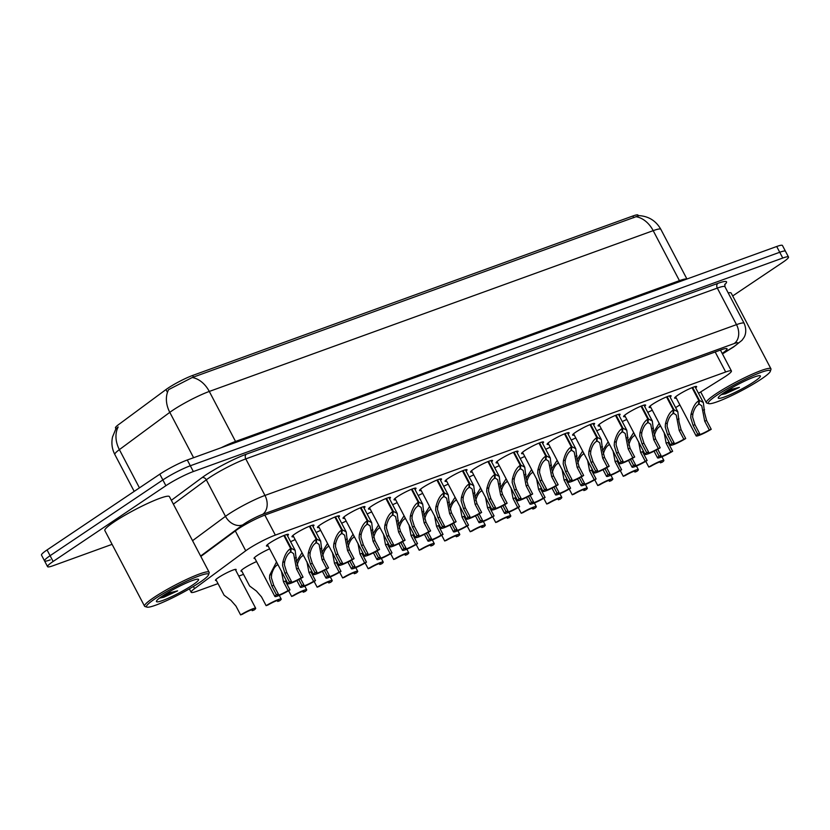 <?xml version="1.0" encoding="UTF-8"?>
<svg xmlns="http://www.w3.org/2000/svg" width="830" height="830" viewBox="0 0 830 830"><rect width="100%" height="100%" fill="white"/><g stroke="black" fill="none" stroke-linecap="round" stroke-linejoin="round"><path stroke-width="1.25" d="M216.35 580.44A11.672 1.421 -27.7 0 1 215.478 580.336A11.672 1.421 -27.7 0 1 218.435 577.587A11.672 1.421 -27.7 0 1 229.433 571.548A11.672 1.421 -27.7 0 1 236.145 569.484A11.672 1.421 -27.7 0 1 235.72 570.262M241.862 571.196A11.672 1.421 -27.7 0 1 240.98 571.102A11.672 1.421 -27.7 0 1 243.947 568.342A11.672 1.421 -27.7 0 1 256.574 561.588M254.935 558.466A11.672 1.421 -27.7 0 1 254.053 558.362A11.672 1.421 -27.7 0 1 257.02 555.612A11.672 1.421 -27.7 0 1 269.646 548.848M268.111 545.922A12.419 1.515 -27.7 0 1 266.471 545.974A12.419 1.515 -27.7 0 1 269.626 543.048A12.419 1.515 -27.7 0 1 281.318 536.626A12.419 1.515 -27.7 0 1 288.456 534.437A12.419 1.515 -27.7 0 1 287.481 535.755M293.623 536.688A12.419 1.515 -27.7 0 1 291.984 536.74A12.419 1.515 -27.7 0 1 295.138 533.804A12.419 1.515 -27.7 0 1 306.83 527.382A12.419 1.515 -27.7 0 1 313.968 525.193A12.419 1.515 -27.7 0 1 312.993 526.511M319.125 527.444A12.419 1.515 -27.7 0 1 317.496 527.496A12.419 1.515 -27.7 0 1 320.65 524.56A12.419 1.515 -27.7 0 1 332.342 518.138A12.419 1.515 -27.7 0 1 339.48 515.949A12.419 1.515 -27.7 0 1 338.505 517.277M344.637 518.2A12.419 1.515 -27.7 0 1 343.008 518.252A12.419 1.515 -27.7 0 1 346.162 515.326A12.419 1.515 -27.7 0 1 357.855 508.904A12.419 1.515 -27.7 0 1 364.993 506.715A12.419 1.515 -27.7 0 1 364.017 508.033M370.149 508.966A12.419 1.515 -27.7 0 1 368.51 509.018A12.419 1.515 -27.7 0 1 371.674 506.082A12.419 1.515 -27.7 0 1 383.367 499.66A12.419 1.515 -27.7 0 1 390.494 497.471A12.419 1.515 -27.7 0 1 389.529 498.789M395.661 499.722A12.419 1.515 -27.7 0 1 394.022 499.774A12.419 1.515 -27.7 0 1 397.176 496.838A12.419 1.515 -27.7 0 1 408.868 490.416A12.419 1.515 -27.7 0 1 416.006 488.237A12.419 1.515 -27.7 0 1 415.042 489.555M421.173 490.478A12.419 1.515 -27.7 0 1 419.534 490.53A12.419 1.515 -27.7 0 1 422.688 487.604A12.419 1.515 -27.7 0 1 434.381 481.182A12.419 1.515 -27.7 0 1 441.519 478.993A12.419 1.515 -27.7 0 1 440.543 480.311M446.685 481.244A12.419 1.515 -27.7 0 1 445.046 481.296A12.419 1.515 -27.7 0 1 448.2 478.36A12.419 1.515 -27.7 0 1 459.893 471.938A12.419 1.515 -27.7 0 1 467.031 469.749A12.419 1.515 -27.7 0 1 466.055 471.067M472.197 472A12.419 1.515 -27.7 0 1 470.558 472.052A12.419 1.515 -27.7 0 1 473.712 469.116A12.419 1.515 -27.7 0 1 485.405 462.694A12.419 1.515 -27.7 0 1 492.543 460.515A12.419 1.515 -27.7 0 1 491.568 461.833M497.71 462.756A12.419 1.515 -27.7 0 1 496.07 462.808A12.419 1.515 -27.7 0 1 499.224 459.882A12.419 1.515 -27.7 0 1 510.917 453.46A12.419 1.515 -27.7 0 1 518.055 451.271A12.419 1.515 -27.7 0 1 517.08 452.589M523.222 453.522A12.419 1.515 -27.7 0 1 521.582 453.574A12.419 1.515 -27.7 0 1 524.736 450.638A12.419 1.515 -27.7 0 1 536.429 444.216A12.419 1.515 -27.7 0 1 543.567 442.027A12.419 1.515 -27.7 0 1 542.592 443.345M548.723 444.278A12.419 1.515 -27.7 0 1 547.095 444.33A12.419 1.515 -27.7 0 1 550.249 441.404A12.419 1.515 -27.7 0 1 561.941 434.972A12.419 1.515 -27.7 0 1 569.079 432.793A12.419 1.515 -27.7 0 1 568.104 434.111M574.236 435.034A12.419 1.515 -27.7 0 1 572.596 435.096A12.419 1.515 -27.7 0 1 575.761 432.16A12.419 1.515 -27.7 0 1 587.453 425.738A12.419 1.515 -27.7 0 1 594.591 423.549A12.419 1.515 -27.7 0 1 593.616 424.867M599.748 425.8A12.419 1.515 -27.7 0 1 598.108 425.852A12.419 1.515 -27.7 0 1 601.262 422.916A12.419 1.515 -27.7 0 1 612.965 416.494A12.419 1.515 -27.7 0 1 620.093 414.305A12.419 1.515 -27.7 0 1 619.128 415.623M625.26 416.556A12.419 1.515 -27.7 0 1 623.621 416.608A12.419 1.515 -27.7 0 1 626.775 413.682A12.419 1.515 -27.7 0 1 638.467 407.26A12.419 1.515 -27.7 0 1 645.605 405.071A12.419 1.515 -27.7 0 1 644.64 406.389M650.772 407.323A12.419 1.515 -27.7 0 1 649.133 407.374A12.419 1.515 -27.7 0 1 652.287 404.438A12.419 1.515 -27.7 0 1 663.979 398.016A12.419 1.515 -27.7 0 1 671.117 395.827A12.419 1.515 -27.7 0 1 670.142 397.145M676.284 398.078A12.419 1.515 -27.7 0 1 674.645 398.13A12.419 1.515 -27.7 0 1 677.799 395.194A12.419 1.515 -27.7 0 1 689.491 388.772A12.419 1.515 -27.7 0 1 696.629 386.583A12.419 1.515 -27.7 0 1 695.654 387.901M698.487 393.306L723.272 377.816A21.881 2.666 152.3 0 0 725.856 376.146A21.881 2.666 152.3 0 0 731.417 370.979A21.881 2.666 152.3 0 0 725.679 371.985L275.342 535.101A21.881 2.666 152.3 0 0 245.732 550.788L194.552 588.615A21.881 2.666 152.3 0 0 191.149 592.267A21.881 2.666 152.3 0 0 196.886 591.261L218.01 583.604M638.353 215.748L638.011 215.095A19.692 2.397 152.3 0 0 632.854 215.997L192.622 375.461A19.692 2.397 152.3 0 0 165.969 389.571L118.534 424.638A19.692 2.397 152.3 0 0 115.474 427.927L115.941 428.809M675.63 407.592L679.884 404.936M238.781 576.082L243.522 574.37M622.261 421.599A11.672 1.421 -27.7 0 1 626.795 419.482M596.749 430.843A11.672 1.421 -27.7 0 1 601.283 428.726M571.237 440.087A11.672 1.421 -27.7 0 1 575.771 437.97M545.725 449.321A11.672 1.421 -27.7 0 1 550.269 447.204M520.223 458.565A11.672 1.421 -27.7 0 1 524.757 456.448M494.711 467.809A11.672 1.421 -27.7 0 1 499.245 465.692M469.199 477.043A11.672 1.421 -27.7 0 1 473.733 474.926M443.687 486.287A11.672 1.421 -27.7 0 1 448.221 484.17M418.175 495.531A11.672 1.421 -27.7 0 1 422.709 493.404M392.663 504.764A11.672 1.421 -27.7 0 1 397.197 502.648M367.151 514.009A11.672 1.421 -27.7 0 1 371.684 511.892M341.638 523.253A11.672 1.421 -27.7 0 1 346.172 521.126M316.137 532.487A11.672 1.421 -27.7 0 1 320.671 530.37M290.625 541.731A11.672 1.421 -27.7 0 1 295.158 539.614M647.774 412.365A11.672 1.421 -27.7 0 1 652.307 410.248M636.164 216.723A25.533 18.924 -109.9 0 1 653.189 230.657A29.175 3.559 152.3 0 1 660.836 229.308C655.98 220.822 648.707 216.257 639.027 215.624L192.249 377.515L168.646 389.612A25.533 19.889 53.5 0 0 169.797 412.354L119.375 449.632A29.175 3.559 152.3 0 0 114.831 454.508L134.201 491.391M112.092 544.345L53.296 565.645A21.881 2.666 -27.7 0 1 47.559 566.651A21.881 2.666 -27.7 0 1 53.12 561.474L165.886 485.706L162.856 479.937A21.881 2.666 -27.7 0 1 190.319 465.765L779.733 252.268A21.881 2.666 -27.7 0 1 785.471 251.262A21.881 2.666 -27.7 0 0 779.733 252.268L190.319 465.765A21.881 2.666 -27.7 0 0 162.856 479.937L50.091 555.706L162.856 479.937L159.827 474.169A21.881 2.666 -27.7 0 1 187.29 459.996L776.704 246.5A21.881 2.666 -27.7 0 1 782.441 245.493L788.5 257.03A21.881 2.666 -27.7 0 1 782.939 262.207L732.693 295.957M50.267 559.877A21.881 2.666 -27.7 0 1 44.53 560.883A21.881 2.666 -27.7 0 1 50.091 555.706A21.881 2.666 -27.7 0 0 44.53 560.883L41.5 555.104A21.881 2.666 -27.7 0 1 47.061 549.937L159.827 474.169M139.44 487.864L119.375 449.632A25.533 19.889 53.5 0 1 118.182 426.952L115.827 428.965L112.538 436.933C111.22 443.054 111.977 448.916 114.831 454.508M722.204 353.435A21.881 2.666 152.3 0 0 727.038 348.756A21.881 2.666 152.3 0 0 721.312 349.762L265.434 514.89A21.881 2.666 152.3 0 0 235.813 530.577L200.829 556.442M165.886 485.706A21.881 2.666 -27.7 0 1 193.349 471.544L782.763 258.037A21.881 2.666 -27.7 0 1 788.5 257.03M692.635 387.434L699.483 400.496L703.332 402.519L704.566 412.759L706.61 420.499L711.227 429.286A10.946 1.338 152.3 0 1 701.526 434.381A10.946 1.338 152.3 0 1 696.142 435.906A10.946 1.338 152.3 0 1 697.698 434.194L693.081 425.396L690.757 417.76L690.965 414.554C692.708 407.364 695.353 402.747 698.881 400.714L692.033 387.672M698.881 400.714L698.487 404.459C696.059 405.829 694.181 408.962 692.853 413.869L692.593 417.096L694.969 424.711L699.586 433.509A8.02 0.975 -27.7 0 0 698.725 434.547A8.02 0.975 -27.7 0 0 709.328 429.971L704.712 421.184L701.755 405.787L698.58 403.629M699.483 400.496L698.933 404.303M697.698 434.194L699.586 433.509M709.328 429.971L711.227 429.286M657.723 449.227L661.002 455.483A8.02 0.975 -27.7 0 0 660.14 456.521A8.02 0.975 -27.7 0 0 670.744 451.945L666.127 443.158L668.026 442.473L672.642 451.261A10.946 1.338 152.3 0 1 662.952 456.355A10.946 1.338 152.3 0 1 657.557 457.88L654.05 451.188M655.97 450.192L659.113 456.168A10.946 1.338 152.3 0 0 657.557 457.88M660.058 425.002L659.902 426.433C657.474 427.803 655.596 430.936 654.268 435.843M666.127 443.158L664.062 432.295M660.431 425.717L660.348 426.278L659.995 425.603M653.625 432.129L659.186 423.342M659.113 456.168L661.002 455.483M670.744 451.945L672.642 451.261M645.771 461.324L648.78 467.062A10.946 1.338 152.3 0 1 658.47 461.968A10.946 1.338 152.3 0 1 663.865 460.443L661.946 456.78M648.78 467.062L650.668 466.367A8.02 0.975 -27.7 0 1 661.282 461.802A8.02 0.975 -27.7 0 1 660.421 462.839L662.309 462.154A10.946 1.338 152.3 0 0 663.865 460.443M659.933 461.916L660.421 462.839M667.123 396.678L673.97 409.73L677.82 411.763L679.054 421.993L681.098 429.743L685.715 438.531A10.946 1.338 152.3 0 1 676.025 443.625A10.946 1.338 152.3 0 1 670.63 445.15A10.946 1.338 152.3 0 1 672.186 443.428L667.569 434.64L665.245 427.004L665.452 423.788C667.196 416.608 669.841 411.991 673.369 409.947L666.532 396.916M673.369 409.947L672.974 413.703C670.547 415.062 668.669 418.196 667.341 423.103L667.081 426.33L669.457 433.955L674.074 442.743A8.02 0.975 -27.7 0 0 673.213 443.791A8.02 0.975 -27.7 0 0 683.816 439.215L679.199 430.428L676.243 415.031L673.068 412.863M673.97 409.73L673.421 413.548M672.186 443.428L674.074 442.743M683.816 439.215L685.715 438.531M641.611 405.922L648.458 418.974L652.307 420.997L653.542 431.237L655.586 438.977L660.203 447.775A10.946 1.338 152.3 0 1 650.513 452.858A10.946 1.338 152.3 0 1 645.118 454.384A10.946 1.338 152.3 0 1 646.674 452.672L642.057 443.884L639.733 436.238L639.94 433.032C641.683 425.842 644.329 421.235 647.857 419.192L641.019 406.15M647.857 419.192L647.473 422.947C645.045 424.306 643.167 427.44 641.829 432.347L641.569 435.574L643.945 443.189L648.562 451.987A8.02 0.975 -27.7 0 0 647.701 453.035A8.02 0.975 -27.7 0 0 658.304 448.459L653.698 439.661L650.73 424.275L647.556 422.107M648.458 418.974L647.908 422.781M646.674 452.672L648.562 451.987M658.304 448.459L660.203 447.775M616.099 415.156L622.946 428.207L626.795 430.241L628.04 440.481L630.074 448.221L634.691 457.008A10.946 1.338 152.3 0 1 625 462.103A10.946 1.338 152.3 0 1 619.605 463.628A10.946 1.338 152.3 0 1 621.162 461.916L616.545 453.118L614.221 445.482L614.428 442.276C616.182 435.086 618.817 430.469 622.344 428.436L615.507 415.394M622.344 428.436L621.961 432.181C619.533 433.551 617.655 436.684 616.327 441.591L616.067 444.818L618.443 452.433L623.06 461.231A8.02 0.975 -27.7 0 0 622.189 462.269A8.02 0.975 -27.7 0 0 632.802 457.693L628.186 448.906L625.218 433.509L622.043 431.351M622.946 428.207L622.396 432.025M621.162 461.916L623.06 461.231M632.802 457.693L634.691 457.008M590.587 424.4L597.444 437.452L601.283 439.485L602.528 449.715L604.562 457.455L609.178 466.252A10.946 1.338 152.3 0 1 599.488 471.347A10.946 1.338 152.3 0 1 594.104 472.872A10.946 1.338 152.3 0 1 595.65 471.15L591.033 462.362L588.709 454.726L588.927 451.51C590.67 444.33 593.305 439.713 596.843 437.669L589.995 424.638M596.843 437.669L596.448 441.425C594.021 442.784 592.143 445.918 590.815 450.825L590.555 454.052L592.931 461.677L597.548 470.465A8.02 0.975 -27.7 0 0 596.687 471.513A8.02 0.975 -27.7 0 0 607.29 466.937L602.673 458.15L599.706 442.753L596.531 440.585M597.444 437.452L596.884 441.27M595.65 471.15L597.548 470.465M607.29 466.937L609.178 466.252M632.211 458.471L635.49 464.717A8.02 0.975 -27.7 0 0 634.628 465.765A8.02 0.975 -27.7 0 0 645.232 461.19L640.625 452.402L642.513 451.717L647.13 460.505A10.946 1.338 152.3 0 1 637.44 465.599A10.946 1.338 152.3 0 1 632.045 467.124L628.538 460.432M630.458 459.436L633.601 465.402A10.946 1.338 152.3 0 0 632.045 467.124M634.545 434.246L634.39 435.677C631.972 437.037 630.095 440.17 628.756 445.077M640.625 452.402L638.55 441.539M634.919 434.951L634.836 435.522L634.483 434.837M628.113 441.373L633.674 432.586M633.601 465.402L635.49 464.717M645.232 461.19L647.13 460.505M606.699 467.715L609.988 473.961A8.02 0.975 -27.7 0 0 609.116 475.009A8.02 0.975 -27.7 0 0 619.73 470.434L615.113 461.636L617.001 460.951L621.618 469.749A10.946 1.338 152.3 0 1 611.928 474.833A10.946 1.338 152.3 0 1 606.533 476.358L603.026 469.676M604.956 468.67L608.089 474.646A10.946 1.338 152.3 0 0 606.533 476.358M609.033 443.479L608.888 444.922C606.46 446.281 604.582 449.414 603.244 454.321M615.113 461.636L613.038 450.773M609.407 444.195L609.324 444.756L608.971 444.081M602.601 450.617L608.162 441.83M608.089 474.646L609.988 473.961M619.73 470.434L621.618 469.749M581.187 476.949L584.476 483.205A8.02 0.975 -27.7 0 0 583.615 484.243A8.02 0.975 -27.7 0 0 594.218 479.667L589.601 470.88L591.489 470.195L596.106 478.983A10.946 1.338 152.3 0 1 586.416 484.077A10.946 1.338 152.3 0 1 581.031 485.602L577.514 478.91M579.444 477.914L582.577 483.89A10.946 1.338 152.3 0 0 581.031 485.602M583.521 452.724L583.376 454.155C580.948 455.514 579.07 458.658 577.742 463.565M589.601 470.88L587.526 460.017M583.895 453.439L583.812 454L583.459 453.325M577.089 459.851L582.65 451.064M582.577 483.89L584.476 483.205M594.218 479.667L596.106 478.983M708.789 403.639L706.838 403.048A36.468 4.441 -27.7 0 1 706.34 402.695A36.468 4.441 -27.7 0 1 715.616 394.074A36.468 4.441 -27.7 0 1 749.967 375.212A36.468 4.441 -27.7 0 1 770.925 368.779A36.468 4.441 -27.7 0 1 770.935 369.392L770.323 371.332A35.016 4.264 -27.7 0 1 761.411 379.009A35.016 4.264 -27.7 0 1 730.244 396.284A35.016 4.264 -27.7 0 1 708.789 403.639A35.016 4.264 -27.7 0 1 717.203 395.028A35.016 4.264 -27.7 0 1 751.949 376.115A35.016 4.264 -27.7 0 1 770.323 371.332M728.19 292.886A36.468 4.441 -27.7 0 1 731.22 293.146L770.925 368.779M721.229 394.644L725.462 393.794L739.416 387.371L727.879 390.162M754.325 381.582A23.78 2.895 -27.7 0 1 730.722 394.426A23.78 2.895 -27.7 0 1 718.251 397.674A23.78 2.895 -27.7 0 1 724.3 392.455A23.78 2.895 -27.7 0 1 745.465 380.721A23.78 2.895 -27.7 0 1 760.041 375.731A23.78 2.895 -27.7 0 1 754.325 381.582M721.28 394.603L725.462 393.794M723.221 393.192L739.416 387.371M146.993 607.124L145.053 606.533A36.468 4.441 -27.7 0 1 144.555 606.18A36.468 4.441 -27.7 0 1 153.82 597.569A36.468 4.441 -27.7 0 1 188.171 578.697A36.468 4.441 -27.7 0 1 209.139 572.275A36.468 4.441 -27.7 0 1 209.15 572.887L208.527 574.817A35.016 4.264 -27.7 0 1 199.625 582.504A35.016 4.264 -27.7 0 1 168.459 599.779A35.016 4.264 -27.7 0 1 146.993 607.124A35.016 4.264 -27.7 0 1 155.418 598.513A35.016 4.264 -27.7 0 1 190.163 579.599A35.016 4.264 -27.7 0 1 208.527 574.817M144.555 606.18L104.839 530.536A36.468 4.441 -27.7 0 1 114.104 521.925A36.468 4.441 -27.7 0 1 148.456 503.063A36.468 4.441 -27.7 0 1 169.424 496.631L209.139 572.275M159.443 598.139L163.666 597.289L177.62 590.856L166.093 593.647M192.529 585.067A23.78 2.895 -27.7 0 1 168.926 597.922A23.78 2.895 -27.7 0 1 156.455 601.169A23.78 2.895 -27.7 0 1 162.504 595.95A23.78 2.895 -27.7 0 1 183.679 584.216A23.78 2.895 -27.7 0 1 198.256 579.226A23.78 2.895 -27.7 0 1 192.529 585.067M159.495 598.098L163.666 597.289M161.425 596.687L177.62 590.856M565.074 433.644L571.932 446.696L575.771 448.719L577.016 458.959L579.06 466.699L583.666 475.497A10.946 1.338 152.3 0 1 573.976 480.58A10.946 1.338 152.3 0 1 568.591 482.106A10.946 1.338 152.3 0 1 570.137 480.394L565.521 471.606L563.197 463.96L563.414 460.754C565.157 453.564 567.793 448.957 571.331 446.914L564.483 433.872M571.331 446.914L570.936 450.669C568.509 452.028 566.631 455.162 565.303 460.069L565.043 463.296L567.419 470.911L572.036 479.709A8.02 0.975 -27.7 0 0 571.175 480.757A8.02 0.975 -27.7 0 0 581.778 476.181L577.161 467.383L574.194 451.997L571.019 449.829M571.932 446.696L571.372 450.503M570.137 480.394L572.036 479.709M581.778 476.181L583.666 475.497M539.562 442.878L546.42 455.929L550.269 457.963L551.504 468.203L553.548 475.943L558.165 484.73A10.946 1.338 152.3 0 1 548.464 489.825A10.946 1.338 152.3 0 1 543.079 491.35A10.946 1.338 152.3 0 1 544.625 489.638L540.008 480.84L537.684 473.204L537.902 469.998C539.645 462.808 542.28 458.191 545.818 456.147L538.971 443.116M545.818 456.147L545.424 459.903C542.996 461.262 541.119 464.406 539.791 469.313L539.531 472.54L541.907 480.155L546.524 488.953A8.02 0.975 -27.7 0 0 545.663 489.99A8.02 0.975 -27.7 0 0 556.266 485.415L551.649 476.627L548.682 461.231L545.507 459.073M546.42 455.929L545.87 459.747M544.625 489.638L546.524 488.953M556.266 485.415L558.165 484.73M514.05 452.122L520.908 465.174L524.757 467.207L525.992 477.437L528.036 485.177L532.653 493.975A10.946 1.338 152.3 0 1 522.952 499.069A10.946 1.338 152.3 0 1 517.567 500.594A10.946 1.338 152.3 0 1 519.113 498.872L514.496 490.084L512.172 482.448L512.39 479.232C514.133 472.052 516.768 467.435 520.306 465.391L513.459 452.36M520.306 465.391L519.912 469.147C517.484 470.506 515.606 473.639 514.278 478.547L514.019 481.774L516.395 489.399L521.012 498.187A8.02 0.975 -27.7 0 0 520.151 499.235A8.02 0.975 -27.7 0 0 530.754 494.659L526.137 485.872L523.18 470.475L520.005 468.307M520.908 465.174L520.358 468.981M519.113 498.872L521.012 498.187M530.754 494.659L532.653 493.975M555.685 486.193L558.964 492.439A8.02 0.975 -27.7 0 0 558.102 493.487A8.02 0.975 -27.7 0 0 568.706 488.912L564.089 480.124L565.987 479.429L570.594 488.227A10.946 1.338 152.3 0 1 560.904 493.321A10.946 1.338 152.3 0 1 555.519 494.846L552.002 488.154M553.932 487.158L557.065 493.124A10.946 1.338 152.3 0 0 555.519 494.846M558.009 461.968L557.864 463.399C555.436 464.759 553.558 467.892 552.23 472.799M564.089 480.124L562.014 469.261M558.383 462.673L558.3 463.244L557.947 462.559M551.577 469.095L557.138 460.308M557.065 493.124L558.964 492.439M568.706 488.912L570.594 488.227M530.173 495.437L533.451 501.683A8.02 0.975 -27.7 0 0 532.59 502.731A8.02 0.975 -27.7 0 0 543.193 498.156L538.577 489.358L540.475 488.673L545.092 497.471A10.946 1.338 152.3 0 1 535.392 502.555A10.946 1.338 152.3 0 1 530.007 504.08L526.49 497.398M528.42 496.392L531.553 502.368A10.946 1.338 152.3 0 0 530.007 504.08M532.497 471.201L532.352 472.644C529.924 474.003 528.046 477.136 526.718 482.043M538.577 489.358L536.502 478.495M532.87 471.917L532.798 472.478L532.435 471.803M526.064 478.339L531.636 469.552M531.553 502.368L533.451 501.683M543.193 498.156L545.092 497.471M504.661 504.671L507.939 510.917A8.02 0.975 -27.7 0 0 507.078 511.965A8.02 0.975 -27.7 0 0 517.681 507.389L513.065 498.602L514.963 497.917L519.58 506.705A10.946 1.338 152.3 0 1 509.879 511.799A10.946 1.338 152.3 0 1 504.495 513.324L500.978 506.632M502.907 505.636L506.041 511.612A10.946 1.338 152.3 0 0 504.495 513.324M506.995 480.446L506.84 481.877C504.412 483.236 502.534 486.38 501.206 491.287M513.065 498.602L510.99 487.739M507.369 481.161L507.286 481.722L506.933 481.047M500.552 487.573L506.124 478.786M506.041 511.612L507.939 510.917M517.681 507.389L519.58 506.705M488.548 461.366L495.396 474.418L499.245 476.441L500.48 486.681L502.524 494.421L507.14 503.219A10.946 1.338 152.3 0 1 497.44 508.302A10.946 1.338 152.3 0 1 492.055 509.828A10.946 1.338 152.3 0 1 493.601 508.116L488.995 499.328L486.671 491.682L486.878 488.476C488.621 481.286 491.267 476.679 494.794 474.636L487.947 461.594M494.794 474.636L494.4 478.391C491.972 479.75 490.094 482.884 488.766 487.791L488.507 491.018L490.883 498.633L495.5 507.431A8.02 0.975 -27.7 0 0 494.639 508.468A8.02 0.975 -27.7 0 0 505.242 503.903L500.625 495.105L497.668 479.719L494.493 477.551M495.396 474.418L494.846 478.225M493.601 508.116L495.5 507.431M505.242 503.903L507.14 503.219M463.036 470.6L469.884 483.651L473.733 485.685L474.968 495.925L477.011 503.665L481.628 512.452A10.946 1.338 152.3 0 1 471.938 517.547A10.946 1.338 152.3 0 1 466.543 519.072A10.946 1.338 152.3 0 1 468.099 517.36L463.482 508.562L461.158 500.926L461.366 497.71C463.109 490.53 465.755 485.913 469.282 483.869L462.435 470.838M469.282 483.869L468.888 487.625C466.46 488.984 464.582 492.117 463.254 497.035L462.995 500.262L465.371 507.877L469.988 516.665A8.02 0.975 -27.7 0 0 469.126 517.713A8.02 0.975 -27.7 0 0 479.73 513.137L475.113 504.35L472.156 488.953L468.981 486.795M469.884 483.651L469.334 487.469M468.099 517.36L469.988 516.665M479.73 513.137L481.628 512.452M437.524 479.844L444.372 492.896L448.221 494.929L449.455 505.159L451.499 512.899L456.116 521.697A10.946 1.338 152.3 0 1 446.426 526.791A10.946 1.338 152.3 0 1 441.031 528.305A10.946 1.338 152.3 0 1 442.587 526.594L437.97 517.806L435.646 510.17L435.854 506.954C437.597 499.774 440.242 495.157 443.77 493.113L436.933 480.082M443.77 493.113L443.376 496.869C440.958 498.228 439.07 501.362 437.742 506.269L437.483 509.496L439.858 517.121L444.475 525.909A8.02 0.975 -27.7 0 0 443.614 526.957A8.02 0.975 -27.7 0 0 454.218 522.381L449.611 513.594L446.644 498.197L443.469 496.029M444.372 492.896L443.822 496.703M442.587 526.594L444.475 525.909M454.218 522.381L456.116 521.697M412.012 489.088L418.86 502.14L422.709 504.163L423.943 514.403L425.987 522.143L430.604 530.93A10.946 1.338 152.3 0 1 420.914 536.024A10.946 1.338 152.3 0 1 415.519 537.55A10.946 1.338 152.3 0 1 417.075 535.838L412.458 527.04L410.134 519.404L410.342 516.198C412.095 509.008 414.73 504.401 418.258 502.358L411.421 489.316M418.258 502.358L417.874 506.103C415.446 507.472 413.568 510.606 412.23 515.513L411.971 518.74L414.357 526.355L418.963 535.153A8.02 0.975 -27.7 0 0 418.102 536.19A8.02 0.975 -27.7 0 0 428.716 531.625L424.099 522.827L421.132 507.431L417.957 505.273M418.86 502.14L418.31 505.947M417.075 535.838L418.963 535.153M428.716 531.625L430.604 530.93M386.5 498.322L393.358 511.373L397.197 513.407L398.442 523.647L400.475 531.387L405.092 540.174A10.946 1.338 152.3 0 1 395.402 545.269A10.946 1.338 152.3 0 1 390.007 546.794A10.946 1.338 152.3 0 1 391.563 545.082L386.946 536.284L384.622 528.648L384.84 525.432C386.583 518.252 389.218 513.635 392.746 511.591L385.909 498.56M392.746 511.591L392.362 515.347C389.934 516.706 388.056 519.839 386.728 524.747L386.469 527.984L388.845 535.599L393.462 544.387A8.02 0.975 -27.7 0 0 392.59 545.435A8.02 0.975 -27.7 0 0 403.204 540.859L398.587 532.072L395.62 516.675L392.445 514.517M393.358 511.373L392.798 515.191M391.563 545.082L393.462 544.387M403.204 540.859L405.092 540.174M479.149 513.915L482.427 520.161A8.02 0.975 -27.7 0 0 481.566 521.209A8.02 0.975 -27.7 0 0 492.169 516.634L487.552 507.846L489.451 507.151L494.068 515.949A10.946 1.338 152.3 0 1 484.367 521.043A10.946 1.338 152.3 0 1 478.983 522.568L475.476 515.876M477.395 514.88L480.529 520.846A10.946 1.338 152.3 0 0 478.983 522.568M481.483 489.69L481.327 491.121C478.9 492.481 477.022 495.614 475.694 500.521M487.552 507.846L485.477 496.983M481.857 490.395L481.774 490.955L481.421 490.281M475.04 496.817L480.612 488.03M480.529 520.846L482.427 520.161M492.169 516.634L494.068 515.949M453.637 523.159L456.915 529.405A8.02 0.975 -27.7 0 0 456.054 530.443A8.02 0.975 -27.7 0 0 466.657 525.878L462.04 517.08L463.939 516.395L468.556 525.183A10.946 1.338 152.3 0 1 458.865 530.277A10.946 1.338 152.3 0 1 453.471 531.802L449.964 525.11M451.883 524.114L455.027 530.09A10.946 1.338 152.3 0 0 453.471 531.802M455.971 498.923L455.815 500.365C453.388 501.725 451.51 504.858 450.182 509.765M462.04 517.08L459.965 506.217M456.344 499.639L456.261 500.2L455.909 499.525M449.538 506.061L455.099 497.274M455.027 530.09L456.915 529.405M466.657 525.878L468.556 525.183M428.124 532.393L431.403 538.639A8.02 0.975 -27.7 0 0 430.542 539.687A8.02 0.975 -27.7 0 0 441.145 535.111L436.539 526.324L438.427 525.639L443.044 534.427A10.946 1.338 152.3 0 1 433.353 539.521A10.946 1.338 152.3 0 1 427.958 541.046L424.452 534.354M426.371 533.358L429.515 539.334A10.946 1.338 152.3 0 0 427.958 541.046M430.459 508.168L430.303 509.599C427.886 510.958 425.998 514.092 424.67 518.999M436.539 526.324L434.464 515.461M430.832 508.873L430.749 509.444L430.397 508.769M424.026 515.295L429.587 506.508M429.515 539.334L431.403 538.639M441.145 535.111L443.044 534.427M402.612 541.637L405.891 547.883A8.02 0.975 -27.7 0 0 405.03 548.931A8.02 0.975 -27.7 0 0 415.643 544.356L411.026 535.568L412.915 534.873L417.532 543.671A10.946 1.338 152.3 0 1 407.841 548.765A10.946 1.338 152.3 0 1 402.446 550.28L398.94 543.598M400.869 542.602L404.002 548.568A10.946 1.338 152.3 0 0 402.446 550.28M404.947 517.412L404.801 518.843C402.374 520.202 400.496 523.336 399.157 528.243M411.026 535.568L408.951 524.695M405.32 518.117L405.237 518.677L404.884 518.003M398.514 524.539L404.075 515.752M404.002 548.568L405.891 547.883M415.643 544.356L417.532 543.671M377.1 550.881L380.389 557.127A8.02 0.975 -27.7 0 0 379.518 558.165A8.02 0.975 -27.7 0 0 390.131 553.6L385.514 544.802L387.403 544.117L392.019 552.904A10.946 1.338 152.3 0 1 382.329 557.999A10.946 1.338 152.3 0 1 376.934 559.524L373.427 552.832M375.357 551.836L378.49 557.812A10.946 1.338 152.3 0 0 376.934 559.524M379.435 526.645L379.289 528.077C376.862 529.447 374.984 532.58 373.656 537.487M385.514 544.802L383.439 533.939M379.808 527.361L379.725 527.922L379.372 527.247M373.002 533.773L378.563 524.996M378.49 557.812L380.389 557.127M390.131 553.6L392.019 552.904M360.988 507.566L367.846 520.618L371.684 522.641L372.929 532.881L374.973 540.621L379.58 549.418A10.946 1.338 152.3 0 1 369.889 554.513A10.946 1.338 152.3 0 1 364.505 556.027A10.946 1.338 152.3 0 1 366.051 554.316L361.434 545.528L359.11 537.892L359.328 534.676C361.071 527.496 363.706 522.879 367.244 520.835L360.396 507.804M367.244 520.835L366.85 524.591C364.422 525.95 362.544 529.084 361.216 533.991L360.957 537.217L363.333 544.843L367.949 553.631A8.02 0.975 -27.7 0 0 367.088 554.679A8.02 0.975 -27.7 0 0 377.692 550.103L373.075 541.305L370.107 525.919L366.933 523.751M367.846 520.618L367.285 524.425M366.051 554.316L367.949 553.631M377.692 550.103L379.58 549.418M335.476 516.81L342.334 529.862L346.183 531.885L347.417 542.125L349.461 549.865L354.078 558.652A10.946 1.338 152.3 0 1 344.377 563.746A10.946 1.338 152.3 0 1 338.993 565.272A10.946 1.338 152.3 0 1 340.539 563.56L335.922 554.762L333.598 547.126L333.816 543.92C335.559 536.73 338.194 532.123 341.732 530.08L334.884 517.038M341.732 530.08L341.338 533.825C338.91 535.194 337.032 538.328 335.704 543.235L335.445 546.462L337.82 554.077L342.437 562.875A8.02 0.975 -27.7 0 0 341.576 563.912A8.02 0.975 -27.7 0 0 352.179 559.347L347.563 550.549L344.595 535.153L341.421 532.995M342.334 529.862L341.784 533.669M340.539 563.56L342.437 562.875M352.179 559.347L354.078 558.652M309.964 526.044L316.821 539.095L320.671 541.129L321.905 551.369L323.949 559.109L328.566 567.896A10.946 1.338 152.3 0 1 318.865 572.99A10.946 1.338 152.3 0 1 313.481 574.516A10.946 1.338 152.3 0 1 315.026 572.804L310.41 564.006L308.086 556.37L308.304 553.154C310.046 545.974 312.682 541.357 316.22 539.313L309.372 526.282M316.22 539.313L315.825 543.069C313.398 544.428 311.52 547.561 310.192 552.469L309.932 555.706L312.308 563.321L316.925 572.109A8.02 0.975 -27.7 0 0 316.064 573.157A8.02 0.975 -27.7 0 0 326.667 568.581L322.05 559.793L319.094 544.397L315.908 542.239M316.821 539.095L316.272 542.913M315.026 572.804L316.925 572.109M326.667 568.581L328.566 567.896M284.462 535.288L291.309 548.34L295.158 550.363L296.393 560.603L298.437 568.342L303.054 577.14A10.946 1.338 152.3 0 1 293.353 582.224A10.946 1.338 152.3 0 1 287.969 583.749A10.946 1.338 152.3 0 1 289.514 582.038L284.908 573.25L282.584 565.614L282.791 562.398C284.534 555.218 287.17 550.601 290.708 548.557L283.86 535.516M290.708 548.557L290.313 552.313C287.886 553.672 286.008 556.806 284.68 561.713L284.42 564.94L286.796 572.565L291.413 581.353A8.02 0.975 -27.7 0 0 290.552 582.401A8.02 0.975 -27.7 0 0 301.155 577.825L296.538 569.027L293.581 553.641L290.407 551.473M291.309 548.34L290.759 552.147M289.514 582.038L291.413 581.353M301.155 577.825L303.054 577.14M351.598 560.115L354.877 566.361A8.02 0.975 -27.7 0 0 354.016 567.409A8.02 0.975 -27.7 0 0 364.619 562.833L360.002 554.046L361.901 553.361L366.507 562.149A10.946 1.338 152.3 0 1 356.817 567.243A10.946 1.338 152.3 0 1 351.432 568.768L347.915 562.076M349.845 561.08L352.978 567.056A10.946 1.338 152.3 0 0 351.432 568.768M353.922 535.889L353.777 537.321C351.349 538.68 349.471 541.814 348.144 546.721M360.002 554.046L357.927 543.183M354.296 536.595L354.213 537.166L353.86 536.491M347.49 543.017L353.051 534.23M352.978 567.056L354.877 566.361M364.619 562.833L366.507 562.149M326.086 569.359L329.365 575.605A8.02 0.975 -27.7 0 0 328.504 576.653A8.02 0.975 -27.7 0 0 339.107 572.077L334.49 563.279L336.389 562.595L341.006 571.393A10.946 1.338 152.3 0 1 331.305 576.487A10.946 1.338 152.3 0 1 325.92 578.002L322.403 571.32M324.333 570.314L327.466 576.29A10.946 1.338 152.3 0 0 325.92 578.002M328.41 545.123L328.265 546.565C325.837 547.925 323.959 551.058 322.631 555.965M334.49 563.279L332.415 552.417M328.784 545.839L328.711 546.399L328.348 545.725M321.978 552.261L327.549 543.474M327.466 576.29L329.365 575.605M339.107 572.077L341.006 571.393M300.574 578.603L303.853 584.849A8.02 0.975 -27.7 0 0 302.992 585.887A8.02 0.975 -27.7 0 0 313.595 581.322L308.978 572.524L310.877 571.839L315.493 580.627A10.946 1.338 152.3 0 1 305.793 585.721A10.946 1.338 152.3 0 1 300.408 587.246L296.891 580.554M298.821 579.558L301.954 585.534A10.946 1.338 152.3 0 0 300.408 587.246M302.898 554.367L302.753 555.799C300.325 557.169 298.447 560.302 297.119 565.209M308.978 572.524L306.903 561.661M303.282 555.083L303.199 555.644L302.836 554.969M296.466 561.495L302.037 552.707M301.954 585.534L303.853 584.849M313.595 581.322L315.493 580.627M277.396 563.612L277.241 565.043C274.813 566.402 272.935 569.536 271.607 574.443L271.348 577.68L273.724 585.295L278.341 594.083A8.02 0.975 -27.7 0 0 277.479 595.131A8.02 0.975 -27.7 0 0 288.083 590.555L283.466 581.768L285.364 581.083L289.981 589.871A10.946 1.338 152.3 0 1 280.281 594.965A10.946 1.338 152.3 0 1 274.896 596.49A10.946 1.338 152.3 0 1 276.442 594.768L271.825 585.98L269.511 578.344L269.719 575.128L276.525 561.952M283.466 581.768L281.391 570.905M277.77 564.317L277.687 564.888L277.334 564.213M276.442 594.768L278.341 594.083M288.083 590.555L289.981 589.871M620.259 470.569L623.268 476.296A10.946 1.338 152.3 0 1 632.958 471.201A10.946 1.338 152.3 0 1 638.353 469.687L636.434 466.024M623.268 476.296L625.166 475.611A8.02 0.975 -27.7 0 1 635.77 471.035A8.02 0.975 -27.7 0 1 634.909 472.083L636.797 471.399A10.946 1.338 152.3 0 0 638.353 469.687M634.421 471.15L634.909 472.083M594.747 479.802L597.756 485.54A10.946 1.338 152.3 0 1 607.446 480.446A10.946 1.338 152.3 0 1 612.841 478.92L610.922 475.268M597.756 485.54L599.654 484.855A8.02 0.975 -27.7 0 1 610.258 480.28A8.02 0.975 -27.7 0 1 609.396 481.327L611.285 480.632A10.946 1.338 152.3 0 0 612.841 478.92M608.909 480.394L609.396 481.327M569.235 489.046L572.244 494.784A10.946 1.338 152.3 0 1 581.944 489.69A10.946 1.338 152.3 0 1 587.329 488.165L585.409 484.502M572.244 494.784L574.142 494.089A8.02 0.975 -27.7 0 1 584.745 489.524A8.02 0.975 -27.7 0 1 583.884 490.561L585.783 489.876A10.946 1.338 152.3 0 0 587.329 488.165M583.397 489.638L583.884 490.561M543.723 498.291L546.731 504.018A10.946 1.338 152.3 0 1 556.432 498.923A10.946 1.338 152.3 0 1 561.817 497.398L559.897 493.746M546.731 504.018L548.63 503.333A8.02 0.975 -27.7 0 1 559.233 498.757A8.02 0.975 -27.7 0 1 558.372 499.805L560.271 499.121A10.946 1.338 152.3 0 0 561.817 497.398M557.885 498.872L558.372 499.805M518.211 507.524L521.219 513.262A10.946 1.338 152.3 0 1 530.92 508.168A10.946 1.338 152.3 0 1 536.304 506.642L534.385 502.99M521.219 513.262L523.118 512.577A8.02 0.975 -27.7 0 1 533.721 508.002A8.02 0.975 -27.7 0 1 532.86 509.039L534.759 508.354A10.946 1.338 152.3 0 0 536.304 506.642M532.372 508.116L532.86 509.039M492.698 516.768L495.718 522.495A10.946 1.338 152.3 0 1 505.408 517.412A10.946 1.338 152.3 0 1 510.792 515.887L508.873 512.224M495.718 522.495L497.606 521.811A8.02 0.975 -27.7 0 1 508.209 517.235A8.02 0.975 -27.7 0 1 507.348 518.283L509.247 517.598A10.946 1.338 152.3 0 0 510.792 515.887M506.86 517.36L507.348 518.283M467.197 526.013L470.205 531.74A10.946 1.338 152.3 0 1 479.896 526.645A10.946 1.338 152.3 0 1 485.28 525.12L483.361 521.468M470.205 531.74L472.094 531.055A8.02 0.975 -27.7 0 1 482.697 526.479A8.02 0.975 -27.7 0 1 481.836 527.527L483.734 526.843A10.946 1.338 152.3 0 0 485.28 525.12M481.348 526.594L481.836 527.527M441.685 535.246L444.693 540.984A10.946 1.338 152.3 0 1 454.384 535.889A10.946 1.338 152.3 0 1 459.779 534.364L457.859 530.712M444.693 540.984L446.582 540.299A8.02 0.975 -27.7 0 1 457.195 535.724A8.02 0.975 -27.7 0 1 456.334 536.761L458.222 536.076A10.946 1.338 152.3 0 0 459.779 534.364M455.846 535.838L456.334 536.761M416.172 544.49L419.181 550.217A10.946 1.338 152.3 0 1 428.871 545.134A10.946 1.338 152.3 0 1 434.266 543.609L432.347 539.946M419.181 550.217L421.08 549.533A8.02 0.975 -27.7 0 1 431.683 544.957A8.02 0.975 -27.7 0 1 430.822 546.005L432.71 545.32A10.946 1.338 152.3 0 0 434.266 543.609M430.334 545.082L430.822 546.005M390.66 553.724L393.669 559.462A10.946 1.338 152.3 0 1 403.359 554.367A10.946 1.338 152.3 0 1 408.754 552.842L406.835 549.19M393.669 559.462L395.568 558.777A8.02 0.975 -27.7 0 1 406.171 554.201A8.02 0.975 -27.7 0 1 405.31 555.249L407.198 554.565A10.946 1.338 152.3 0 0 408.754 552.842M404.822 554.316L405.31 555.249M365.148 562.968L368.157 568.706A10.946 1.338 152.3 0 1 377.858 563.612A10.946 1.338 152.3 0 1 383.242 562.086L381.323 558.434M368.157 568.706L370.056 568.021A8.02 0.975 -27.7 0 1 380.659 563.446A8.02 0.975 -27.7 0 1 379.798 564.483L381.696 563.798A10.946 1.338 152.3 0 0 383.242 562.086M379.31 563.56L379.798 564.483M339.636 572.212L342.645 577.939A10.946 1.338 152.3 0 1 352.345 572.856A10.946 1.338 152.3 0 1 357.73 571.331L355.811 567.668M342.645 577.939L344.543 577.255A8.02 0.975 -27.7 0 1 355.147 572.679A8.02 0.975 -27.7 0 1 354.286 573.727L356.184 573.042A10.946 1.338 152.3 0 0 357.73 571.331M353.798 572.804L354.286 573.727M314.124 581.446L317.133 587.184A10.946 1.338 152.3 0 1 326.833 582.089A10.946 1.338 152.3 0 1 332.218 580.564L330.299 576.912M317.133 587.184L319.031 586.499A8.02 0.975 -27.7 0 1 329.635 581.923A8.02 0.975 -27.7 0 1 328.773 582.971L330.672 582.287A10.946 1.338 152.3 0 0 332.218 580.564M328.286 582.038L328.773 582.971M288.612 590.69L291.631 596.428A10.946 1.338 152.3 0 1 301.321 591.334A10.946 1.338 152.3 0 1 306.706 589.808L304.786 586.156M291.631 596.428L293.519 595.733A8.02 0.975 -27.7 0 1 304.122 591.168A8.02 0.975 -27.7 0 1 303.261 592.205L305.16 591.52A10.946 1.338 152.3 0 0 306.706 589.808M302.774 591.282L303.261 592.205M241.395 570.324L249.633 586.011L256.439 591.074L261.502 596.874L266.119 605.661A10.946 1.338 152.3 0 1 275.809 600.578A10.946 1.338 152.3 0 1 281.194 599.053L279.274 595.39M266.119 605.661L268.007 604.977A8.02 0.975 -27.7 0 1 278.61 600.401A8.02 0.975 -27.7 0 1 277.749 601.449L279.648 600.764A10.946 1.338 152.3 0 0 281.194 599.053M277.262 600.526L277.749 601.449M215.893 579.558L224.121 595.245L230.927 600.318L235.99 606.108L240.607 614.905A10.946 1.338 152.3 0 1 250.297 609.811A10.946 1.338 152.3 0 1 255.692 608.286L235.264 569.39M240.607 614.905L242.495 614.221A8.02 0.975 -27.7 0 1 253.109 609.645A8.02 0.975 -27.7 0 1 252.237 610.693L254.136 609.998A10.946 1.338 152.3 0 0 255.692 608.286M251.76 609.76L252.237 610.693M165.969 389.571L167.453 392.393M192.622 375.461L193.515 377.142M632.854 215.997L633.747 217.709M715.18 351.982L725.679 371.985M193.421 586.447L194.552 588.615M235.315 530.951L245.732 550.788M264.843 515.108L275.342 535.101M236.062 442.328A7.294 5.405 70.1 0 1 235.533 441.446L679.438 280.654A29.175 3.559 -27.7 0 1 686.804 279.067M221.195 447.723A29.175 3.559 -27.7 0 1 235.533 441.446L209.285 391.449A29.175 3.559 152.3 0 0 172.671 410.342A29.175 3.559 152.3 0 0 169.797 412.354L193.608 457.714M192.249 377.515A25.533 18.924 70.1 0 1 209.285 391.449L653.189 230.657L679.438 280.654A7.294 5.405 70.1 0 0 679.978 281.546M187.29 459.996L193.349 471.544M776.704 246.5L782.763 258.037M47.061 549.937L53.12 561.474M722.391 353.788L732.537 347.448A14.587 1.774 152.3 0 0 734.26 346.338A14.587 1.774 152.3 0 0 734.145 343.568L262.602 514.361A14.587 1.774 152.3 0 0 244.3 523.813A14.587 1.774 152.3 0 0 242.858 524.819L200.621 556.048M192.55 540.683L225.48 516.343A29.175 3.559 -27.7 0 1 228.364 514.33A29.175 3.559 -27.7 0 1 264.967 495.437L736.501 324.634A29.175 3.559 -27.7 0 1 744.147 323.295L724.964 286.755A29.175 3.559 152.3 0 0 717.317 288.093L245.784 458.897A29.175 3.559 152.3 0 0 209.181 477.79A29.175 3.559 152.3 0 0 206.297 479.813L173.366 504.152M171.354 500.303L201.949 477.686A32.827 4.005 -27.7 0 1 246.375 454.166L717.909 283.362A3.652 2.708 -109.9 0 0 717.317 288.093L736.501 324.634A14.587 10.811 70.1 0 1 734.145 343.568M201.949 477.686A3.652 2.843 -126.5 0 1 206.297 479.813L225.48 516.343A14.587 11.361 53.5 0 0 242.858 524.819M717.909 283.362A32.827 4.005 -27.7 0 1 724.683 284.69M262.602 514.361A14.587 10.811 70.1 0 0 264.967 495.437L245.784 458.897A3.652 2.708 -109.9 0 1 246.375 454.166M732.537 347.448A14.587 7.605 58 0 0 733.544 347.002L722.463 353.922M704.712 421.184L706.61 420.499M702.637 410.321L704.525 409.636M690.965 414.554L692.853 413.869M693.081 425.396L694.969 424.711M679.199 430.428L681.098 429.743M677.135 419.565L679.023 418.88M665.452 423.788L667.341 423.103M667.569 434.64L669.457 433.955M653.698 439.661L655.586 438.977M651.623 428.799L653.511 428.114M639.94 433.032L641.829 432.347M642.057 443.884L643.945 443.189M628.186 448.906L630.074 448.221M626.111 438.043L627.999 437.358M614.428 442.276L616.327 441.591M616.545 453.118L618.443 452.433M602.673 458.15L604.562 457.455M600.598 447.287L602.487 446.602M588.927 451.51L590.815 450.825M591.033 462.362L592.931 461.677M577.161 467.383L579.06 466.699M575.086 456.521L576.975 455.836M563.414 460.754L565.303 460.069M565.521 471.606L567.419 470.911M551.649 476.627L553.548 475.943M549.574 465.765L551.462 465.08M537.902 469.998L539.791 469.313M540.008 480.84L541.907 480.155M526.137 485.872L528.036 485.177M524.062 475.009L525.95 474.324M512.39 479.232L514.278 478.547M514.496 490.084L516.395 489.399M500.625 495.105L502.524 494.421M498.55 484.243L500.438 483.558M486.878 488.476L488.766 487.791M488.995 499.328L490.883 498.633M475.113 504.35L477.011 503.665M473.038 493.487L474.936 492.802M461.366 497.71L463.254 497.035M463.482 508.562L465.371 507.877M449.611 513.594L451.499 512.899M447.536 502.721L449.424 502.046M435.854 506.954L437.742 506.269M437.97 517.806L439.858 517.121M424.099 522.827L425.987 522.143M422.024 511.965L423.912 511.28M410.342 516.198L412.23 515.513M412.458 527.04L414.357 526.355M398.587 532.072L400.475 531.387M396.512 521.209L398.4 520.524M384.84 525.432L386.728 524.747M386.946 536.284L388.845 535.599M373.075 541.305L374.973 540.621M371 530.443L372.888 529.758M359.328 534.676L361.216 533.991M361.434 545.528L363.333 544.843M347.563 550.549L349.461 549.865M345.488 539.687L347.376 539.002M333.816 543.92L335.704 543.235M335.922 554.762L337.82 554.077M322.05 559.793L323.949 559.109M319.975 548.931L321.864 548.246M308.304 553.154L310.192 552.469M310.41 564.006L312.308 563.321M296.538 569.027L298.437 568.342M294.463 558.165L296.351 557.48M282.791 562.398L284.68 561.713M284.908 573.25L286.796 572.565M269.719 575.128L271.607 574.443M271.825 585.98L273.724 585.295M720.44 350.073L731.417 370.979M189.365 588.854L191.149 592.267M660.836 229.308L686.939 279.025M733.544 347.002L741.999 340.31L743.825 337.737C744.022 337.488 747.82 332.156 744.147 323.295M724.87 284.171L724.964 286.755M47.559 566.651L44.53 560.883M696.142 435.906L675.62 396.813M703.332 402.519L694.99 386.635M670.63 445.15L650.108 406.057M677.82 411.763L669.478 395.879M645.118 454.384L624.596 415.291M652.307 420.997L643.966 405.123M619.605 463.628L599.084 424.535M626.795 430.241L618.464 414.357M594.104 472.872L573.572 433.768M601.283 439.485L592.952 423.601M706.34 402.695L700.696 391.926M568.591 482.106L548.059 443.013M575.771 448.719L567.44 432.845M543.079 491.35L522.547 452.257M550.269 457.963L541.928 442.079M517.567 500.594L497.046 461.49M524.757 467.207L516.416 451.323M492.055 509.828L471.533 470.735M499.245 476.441L490.904 460.567M466.543 519.072L446.021 479.979M473.733 485.685L465.391 469.801M441.031 528.305L420.509 489.212M448.221 494.929L439.879 479.045M415.519 537.55L394.997 498.457M422.709 504.163L414.377 488.289M390.007 546.794L369.485 507.701M397.197 513.407L388.865 497.523M364.505 556.027L343.973 516.934M371.684 522.641L363.353 506.767M338.993 565.272L318.461 526.179M346.183 531.885L337.841 516.001M313.481 574.516L292.959 535.423M320.671 541.129L312.329 525.245M287.969 583.749L267.447 544.656M295.158 550.363L286.817 534.489M274.896 596.49L254.468 557.584"/></g></svg>
